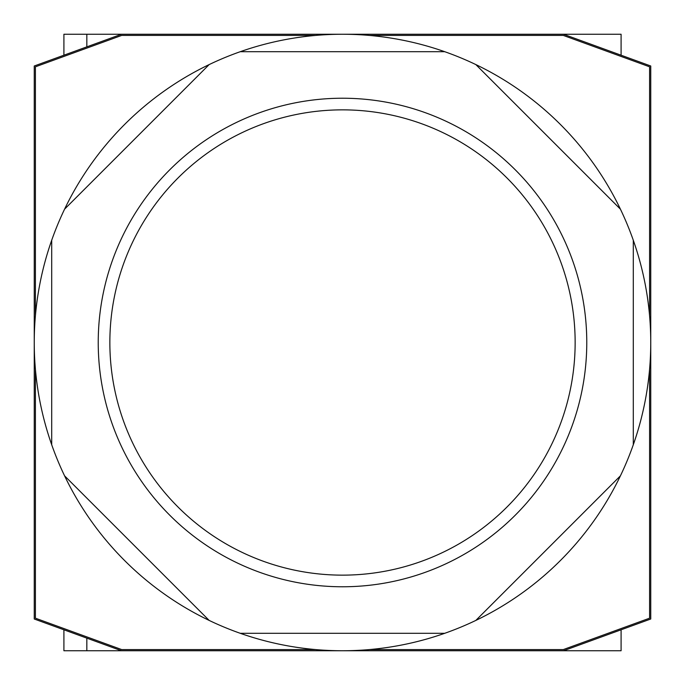 <?xml version="1.0" encoding="UTF-8"?>
<svg xmlns="http://www.w3.org/2000/svg" width="685" height="685" viewBox="0 0 685 685"><rect width="100%" height="100%" fill="white"/><g stroke="black" fill="none" stroke-linecap="round" stroke-linejoin="round"><path stroke-width="1.03" d="M586.771 342.5A244.271 244.271 0 0 0 342.5 98.229A244.271 244.271 0 0 0 98.229 342.5A244.271 244.271 0 0 0 342.5 586.771A244.271 244.271 0 0 0 586.771 342.5M575.143 342.5A232.643 232.643 0 0 0 342.5 109.857A232.643 232.643 0 0 0 109.857 342.5A232.643 232.643 0 0 0 342.5 575.143A232.643 232.643 0 0 0 575.143 342.5M121.493 650.75L34.25 619L34.25 66L121.493 34.25L563.507 34.25L650.75 66L650.75 619L563.507 650.75L63.91 650.75L63.91 629.789M315.742 649.585L121.699 649.585L35.414 618.187L35.414 369.258M35.414 315.742L35.414 66.813L121.699 35.414L315.742 35.414M649.585 369.258L649.585 618.187L563.301 649.585L369.258 649.585M369.258 35.414L563.301 35.414L649.585 66.813L649.585 315.742M121.493 34.25L63.91 34.25L63.91 55.211M621.089 55.211L621.089 34.25L563.507 34.25M86.832 46.863L86.832 34.25M621.089 629.789L621.089 650.75L563.507 650.75M86.832 638.137L86.832 650.75M633.3 240.264A308.25 308.25 0 0 1 209.165 620.422A308.25 308.25 0 0 1 64.578 209.165L209.165 64.578A308.25 308.25 0 0 1 240.264 51.7L444.736 51.7A308.25 308.25 0 0 1 475.835 64.578L620.422 209.165A308.25 308.25 0 0 1 633.3 240.264L633.3 444.736M620.422 475.835L475.835 620.422M444.736 633.3L240.264 633.3M209.165 620.422L64.578 475.835M51.7 444.736L51.7 240.264M64.578 209.165A308.25 308.25 0 0 1 209.165 64.578M240.264 51.7A308.25 308.25 0 0 1 444.736 51.7M475.835 64.578A308.25 308.25 0 0 1 620.422 209.165"/></g></svg>
